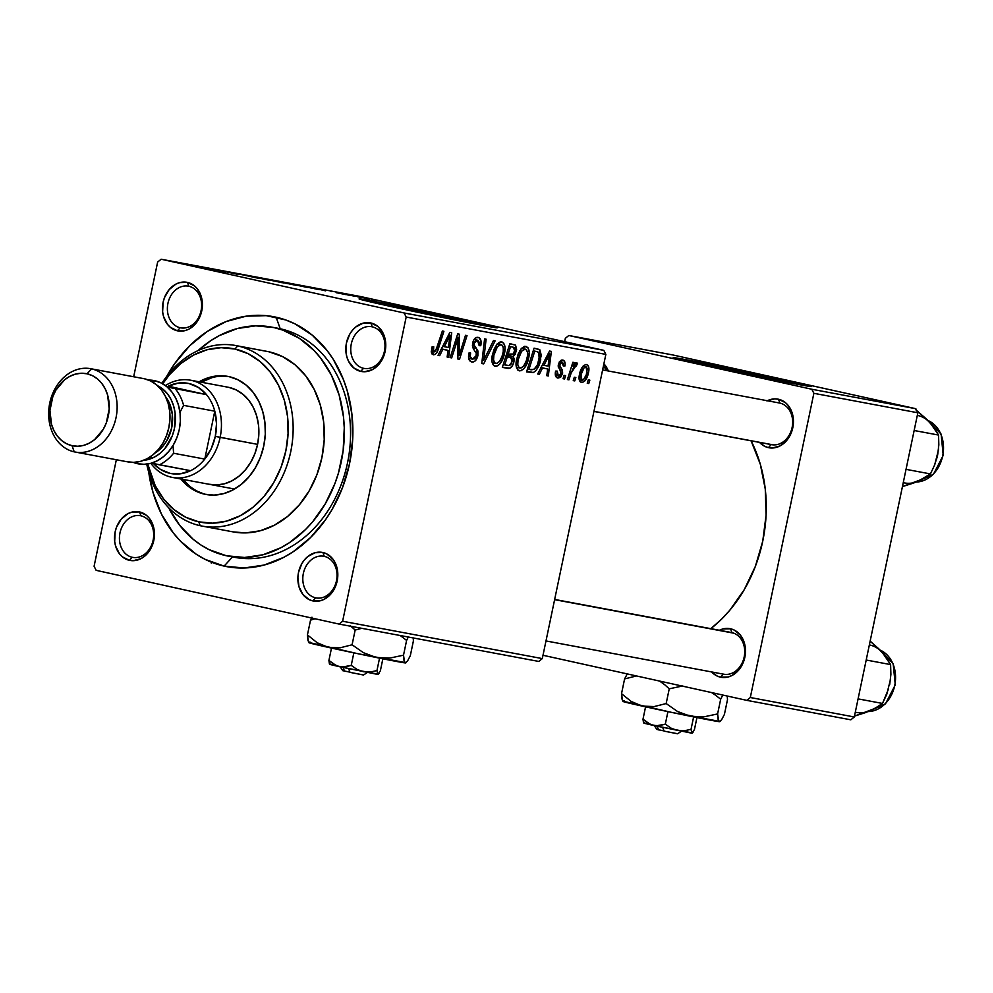<?xml version="1.0" encoding="UTF-8"?>
<svg xmlns="http://www.w3.org/2000/svg" width="993" height="993" viewBox="0 0 993 993"><rect width="100%" height="100%" fill="white"/><g stroke="black" fill="none" stroke-linecap="round" stroke-linejoin="round"><path stroke-width="1.49" d="M706.743 365.647A46.485 0.732 -168.2 0 1 769.401 378.606L777.494 380.431M793.606 383.509L783.626 381.275A70.64 1.105 11.8 0 0 688.844 361.651L783.626 381.275L783.911 379.885L783.626 381.275A70.64 1.105 11.8 0 1 795.492 383.931M700.71 364.319A70.64 1.105 -168.2 0 1 673.167 357.654A70.64 1.105 -168.2 0 1 711.559 364.667A70.64 1.105 -168.2 0 1 783.911 379.885L719.503 366.268L673.279 357.617L700.71 364.319L777.42 380.418L811.343 386.587L783.911 379.885A70.64 1.105 -168.2 0 1 811.455 386.55A70.64 1.105 -168.2 0 1 773.075 379.537A70.64 1.105 -168.2 0 1 700.71 364.319M392.669 306.887A46.485 0.732 -168.2 0 1 455.315 319.845L463.408 321.658A46.485 0.732 -168.2 0 0 455.315 319.845L391.602 306.688M479.52 324.736L469.54 322.502A70.64 1.105 11.8 0 0 374.758 302.89L469.54 322.502L469.826 321.124L469.54 322.502A70.64 1.105 11.8 0 1 481.406 325.17M386.625 305.559A70.64 1.105 -168.2 0 1 359.081 298.893A70.64 1.105 -168.2 0 1 397.473 305.906A70.64 1.105 -168.2 0 1 469.826 321.124L405.417 307.507L359.193 298.856L451.045 319.175L497.27 327.827L469.826 321.124A70.64 1.105 -168.2 0 1 497.369 327.789A70.64 1.105 -168.2 0 1 458.989 320.776A70.64 1.105 -168.2 0 1 386.625 305.559M324.252 556.353A21.188 16.968 -79.4 0 0 303.349 573.42A21.188 16.968 -79.4 0 0 315.588 597.823L312.783 600.902A24.726 19.798 100.6 0 1 298.508 572.427A24.726 19.798 100.6 0 1 322.899 552.505L324.252 556.353A21.188 16.968 100.6 0 1 336.54 580.483A21.188 16.968 100.6 0 1 316.022 597.923A21.188 16.968 100.6 0 1 315.588 597.823A21.188 16.968 100.6 0 1 303.299 573.693A21.188 16.968 100.6 0 1 323.817 556.254A21.188 16.968 100.6 0 1 324.252 556.353L322.899 552.505L315.116 552.704L307.743 556.564L304.578 559.704L301.909 563.49L298.508 572.427L297.888 577.231L298.955 586.59L302.89 594.447L309.108 599.598L312.783 600.902L320.565 600.691L324.376 599.189L331.103 593.702L333.76 589.904L337.173 580.979L337.632 571.385L335.075 562.609L332.779 558.96L326.573 553.796L322.899 552.505A24.726 19.798 100.6 0 1 337.173 580.979A24.726 19.798 100.6 0 1 312.783 600.902L315.588 597.823L316.457 597.997L315.588 597.823A21.188 16.968 -79.4 0 0 336.49 580.756A21.188 16.968 -79.4 0 0 324.252 556.353M140.894 515.789A21.188 16.968 -79.4 0 0 119.992 532.856A21.188 16.968 -79.4 0 0 132.218 557.272L129.425 560.337A24.726 19.798 100.6 0 1 115.151 531.863A24.726 19.798 100.6 0 1 139.529 511.941L140.894 515.789A21.188 16.968 100.6 0 1 153.183 539.919A21.188 16.968 100.6 0 1 132.652 557.358A21.188 16.968 100.6 0 1 132.218 557.272A21.188 16.968 100.6 0 1 119.93 533.129A21.188 16.968 100.6 0 1 140.447 515.702A21.188 16.968 100.6 0 1 140.894 515.789L139.529 511.941L131.746 512.152L127.936 513.642L121.208 519.14L116.504 527.221L115.151 531.863L114.679 541.446L115.598 546.026L119.532 553.883L122.412 556.862L129.425 560.337L133.285 560.71L141.006 558.637L144.568 556.266L150.402 549.352L152.45 545.058L154.424 535.612L153.356 526.253L149.422 518.396L146.542 515.417L139.529 511.941A24.726 19.798 100.6 0 1 153.803 540.415A24.726 19.798 100.6 0 1 129.425 560.337L132.218 557.272L133.099 557.433L132.218 557.272A21.188 16.968 -79.4 0 0 153.121 540.192A21.188 16.968 -79.4 0 0 140.894 515.789M188.844 286.257A21.188 16.968 -79.4 0 0 167.941 303.337A21.188 16.968 -79.4 0 0 180.167 327.74L177.375 330.806A24.726 19.798 100.6 0 1 163.1 302.331A24.726 19.798 100.6 0 1 187.478 282.409L188.844 286.257A21.188 16.968 100.6 0 1 201.132 310.387A21.188 16.968 100.6 0 1 180.614 327.827A21.188 16.968 100.6 0 1 180.167 327.74A21.188 16.968 100.6 0 1 167.879 303.61A21.188 16.968 100.6 0 1 188.409 286.17A21.188 16.968 100.6 0 1 188.844 286.257L187.478 282.409L179.696 282.62L175.885 284.11L169.158 289.608L164.453 297.689L163.1 302.331L162.629 311.914L163.547 316.494L167.482 324.351L170.362 327.33L177.375 330.806L185.157 330.607L188.968 329.105L195.695 323.606L200.4 315.526L202.373 306.08L202.224 301.301L201.306 296.721L197.371 288.864L194.491 285.885L187.478 282.409A24.726 19.798 100.6 0 1 201.753 310.883A24.726 19.798 100.6 0 1 177.375 330.806L180.167 327.74L181.049 327.901L180.167 327.74A21.188 16.968 -79.4 0 0 201.07 310.66A21.188 16.968 -79.4 0 0 188.844 286.257M372.201 326.821A21.188 16.968 -79.4 0 0 351.299 343.888A21.188 16.968 -79.4 0 0 363.537 368.304L360.732 371.37A24.726 19.798 100.6 0 1 346.458 342.895A24.726 19.798 100.6 0 1 370.848 322.973L372.201 326.821A21.188 16.968 100.6 0 1 384.49 350.951A21.188 16.968 100.6 0 1 363.972 368.391A21.188 16.968 100.6 0 1 363.537 368.304A21.188 16.968 100.6 0 1 351.249 344.161A21.188 16.968 100.6 0 1 371.767 326.734A21.188 16.968 100.6 0 1 372.201 326.821L370.848 322.973L363.066 323.184L355.693 327.032L352.527 330.173L349.859 333.958L346.458 342.895L345.998 352.478L346.905 357.058L348.543 361.253L353.719 367.894L360.732 371.37L364.605 371.742L372.325 369.669L379.053 364.17L381.709 360.385L385.123 351.448L385.582 341.865L384.676 337.285L383.037 333.089L377.861 326.449L370.848 322.973A24.726 19.798 100.6 0 1 385.123 351.448A24.726 19.798 100.6 0 1 360.732 371.37L363.537 368.304L364.406 368.465L363.537 368.304A21.188 16.968 -79.4 0 0 384.44 351.224A21.188 16.968 -79.4 0 0 372.201 326.821M767.353 400.738A24.726 19.798 100.6 0 1 778.524 399.248L779.89 403.096A21.188 16.968 100.6 0 1 792.178 427.226A21.188 16.968 100.6 0 1 771.66 444.665A21.188 16.968 100.6 0 1 771.213 444.579L768.421 447.644A24.726 19.798 100.6 0 1 759.558 442.394L764.747 446.341L768.421 447.644L772.281 448.017L780.014 445.944L786.741 440.445L789.398 436.659L792.799 427.722L793.27 418.14L792.352 413.56L788.417 405.703L785.537 402.724L778.524 399.248L774.664 398.876L766.931 400.949M719.391 630.27A24.726 19.798 100.6 0 1 730.575 628.78L731.94 632.628A21.188 16.968 100.6 0 1 744.229 656.758A21.188 16.968 100.6 0 1 723.698 674.197A21.188 16.968 100.6 0 1 723.264 674.098L720.471 677.176A24.726 19.798 100.6 0 1 711.609 671.926L716.797 675.873L720.471 677.176L728.254 676.965L732.052 675.463L738.78 669.977L741.448 666.179L744.849 657.254L745.47 652.451L744.402 643.092L740.468 635.235L734.249 630.071L730.575 628.78L722.792 628.979L718.982 630.481M271.648 327.107L277.804 328.261A116.553 93.317 100.6 0 1 280.2 328.745L276.128 317.214A127.141 101.795 100.6 0 1 349.548 463.644A127.141 101.795 100.6 0 1 224.133 566.097A127.141 101.795 100.6 0 1 148.776 472.457L153.034 492.503L161.449 514.101L173.291 532.906L180.341 541.036L196.391 554.355L205.241 559.419L224.133 566.097L232.511 556.924L224.133 566.097L244.03 567.996L264.163 565.042L283.75 557.346L293.109 551.798L310.486 537.598L325.555 519.711L332.034 509.595L342.56 487.501L349.548 463.644L352.701 438.943L351.932 414.354L347.24 390.808L343.466 379.711L333.3 359.404L326.982 350.405L312.199 335.1L295.02 323.892L285.748 319.969L266.261 315.65L246.152 316.184L226.193 321.533L207.165 331.513L189.775 345.713L174.718 363.599L166.774 376.285A127.141 101.795 100.6 0 1 276.128 317.214L280.2 328.745A116.553 93.317 -79.4 0 0 275.396 327.851M710.814 628.668A134.204 107.455 -79.4 0 0 751.093 440.818L760.315 464.252L765.268 489.102L766.087 515.069L762.748 541.148L755.388 566.32L744.266 589.643L729.818 610.211L721.526 619.21L710.814 628.668M554.665 599.449L731.493 632.529A21.188 16.968 100.6 0 1 731.94 632.628L730.575 628.78A24.726 19.798 100.6 0 1 744.849 657.254A24.726 19.798 100.6 0 1 720.471 677.176L723.264 674.11A21.188 16.968 -79.4 0 0 744.167 657.031A21.188 16.968 -79.4 0 0 731.94 632.628M602.614 369.917L779.455 403.009A21.188 16.968 100.6 0 1 779.89 403.096L778.524 399.248A24.726 19.798 100.6 0 1 792.799 427.722A24.726 19.798 100.6 0 1 768.421 447.644L771.213 444.579A21.188 16.968 -79.4 0 0 792.116 427.499A21.188 16.968 -79.4 0 0 779.89 403.096M157.639 262.065L133.683 376.744L157.639 262.065L161.127 259.223L360.807 296.584L603.818 350.343L404.139 312.981L161.127 259.223L404.139 312.981L406.174 317.04L342.622 621.246L542.302 658.595L605.854 354.402L406.174 317.04L342.622 621.246L339.134 624.088L96.135 570.33L94.087 566.258L116.342 459.747L94.087 566.258L96.135 570.33L339.134 624.088L342.622 621.246L542.302 658.595L538.827 661.45L339.134 624.088L538.827 661.45L542.302 658.595L605.854 354.402L603.818 350.343L605.854 354.402L406.174 317.04L404.139 312.981L603.818 350.343L360.807 296.584L161.127 259.223L157.639 262.065M528.673 358.014L526.836 363.872L523.894 368.701L520.903 370.786L517.837 370.079L516.236 366.355L516.397 360.422L518.197 353.918L521.387 348.444L524.589 346.309L527.904 347.637L529.244 352.292L528.673 358.014C530.051 351.907 529.12 347.997 525.893 346.296L520.804 349.151L516.571 359.478C515.305 365.436 516.248 369.235 519.389 370.885C523.994 369.992 527.097 365.709 528.673 358.014L527.159 357.679L528.673 358.014M542.513 368.018L539.348 374.287L537.697 373.976L549.526 351.05L551.376 351.398L548.31 375.962L546.783 375.677L547.677 368.986L542.513 368.018L547.677 368.986L546.783 375.677L548.31 375.962L551.376 351.398L549.526 351.05L537.697 373.976L539.348 374.287L537.734 373.927L539.348 374.287L542.513 368.018L540.949 367.683L542.513 368.018M433.407 354.799L432.005 353.98L431.285 351.994L432.141 346.718L433.718 346.694L433.494 351.659L435.542 351.311L442.357 331.004L443.896 331.29L437.28 351.596L435.43 354.228L433.407 354.799C435.728 354.625 437.392 352.589 438.385 348.68L443.896 331.29L442.357 331.004L437.032 347.798L434.102 351.981L433.147 348.766L433.718 346.694L432.141 346.718L431.545 348.903L433.407 354.799M477.869 355.73L475.436 360.67L473.636 361.874L471.34 361.862L468.795 359.143L469.019 352.949L470.583 352.937L470.272 356.872L471.749 358.92L474.182 358.945L475.709 357.356L476.355 353.483L473.264 348.63L472.42 345.365L473.462 340.487L475.597 337.819L478.899 337.608L481.022 341.058L480.749 345.688L479.185 345.663L479.383 342.473L477.707 340.239L475.523 340.649L474.207 343.144L474.319 345.415L477.894 350.914L477.869 355.73L476.404 348.419L474.319 345.415L474.207 343.144L477.434 340.177L479.185 345.663L480.873 345.167C481.58 340.723 480.662 338.116 478.08 337.359C475.523 337.024 473.723 338.911 472.656 343.019L473.264 348.63L476.355 353.483L476.305 355.668L472.507 359.168L470.235 356.574L470.583 352.937L469.019 352.949C467.889 358.125 468.82 361.142 471.812 361.973L471.812 361.973C474.629 362.296 476.64 360.211 477.869 355.73L476.355 355.395L477.869 355.73M495.11 340.872L483.69 363.872L481.766 363.512L484.584 338.898L486.111 339.184L483.69 360.285L493.484 340.562L495.11 340.872L493.484 340.562L483.69 360.285L486.111 339.184L484.584 338.898L481.766 363.512L483.69 363.872L481.766 363.45L483.69 363.872L495.11 340.872M504.469 353.483L502.632 359.342L499.69 364.17L496.699 366.256L493.633 365.548L492.031 361.824L492.193 355.891L493.993 349.387L497.183 343.913L500.398 341.778L503.699 343.106L505.04 347.761L504.469 353.483C505.847 347.376 504.916 343.466 501.688 341.778L496.599 344.621L492.367 354.948C491.101 360.906 492.044 364.704 495.184 366.355C499.789 365.461 502.892 361.179 504.469 353.483L502.967 353.148L504.469 353.483M589.842 380.145L588.762 383.534L587.248 383.248L588.29 379.847L589.842 380.145L588.29 379.847L587.248 383.248L588.762 383.534L587.273 383.199L588.762 383.534L589.842 380.145M513.94 361.713L512.413 365.66L509.968 368.18L502.346 367.36L509.868 343.628L515.528 345.105L516.645 349.238L515.193 354.34L513.145 356.487L514.126 358.696L513.94 361.713L513.145 356.487L516.385 350.963L515.528 345.105L509.868 343.628L502.346 367.36L508.18 368.453C510.911 368.391 512.835 366.144 513.94 361.713L512.438 361.378L513.94 361.713M442.853 349.375L439.688 355.643L438.05 355.333L449.866 332.407L451.716 332.754L448.662 357.319L447.135 357.033L448.029 350.343L442.853 349.375L448.029 350.343L447.135 357.033L448.662 357.319L451.716 332.754L449.866 332.407L438.05 355.333L439.688 355.643L438.074 355.283L439.688 355.643L442.853 349.375L441.302 349.039L442.853 349.375M456.333 343.417L451.691 357.89L450.164 357.604L457.699 333.871L459.3 334.169L459.176 355.482L465.494 335.324L467.033 335.609L459.511 359.354L457.91 359.056L457.996 337.769L456.333 343.417L457.996 337.769L457.91 359.056L459.511 359.354L467.033 335.609L465.494 335.324L459.176 355.482L459.3 334.169L457.699 333.871L450.164 357.604L451.691 357.89L450.177 357.554L451.691 357.89L456.333 343.417L454.782 343.069L456.333 343.417M558.426 375.9L557.172 371.097L555.534 371.444C554.839 375.292 555.621 377.501 557.905 378.085L555.757 376.471L555.323 372.66L555.596 371.121L557.172 371.097L556.999 374.274L558.14 375.826L559.928 375.515L560.822 374.162L560.896 371.68L558.227 366.727L559.27 361.986L561.318 360.099L563.242 360.211L564.769 361.849L565.091 364.903L564.918 366.007L563.341 366.045L563.329 363.45L562.261 362.259L560.3 363.388L559.866 366.082L562.448 370.315L562.621 373.219L560.635 377.278L557.905 378.085L562.534 373.653L562.448 370.315L559.816 365.784L559.965 364.332L562.063 362.209L563.341 366.045L564.918 366.007C565.464 362.507 564.694 360.509 562.597 360.025L558.376 364.443L560.983 373.567L558.426 375.9L555.36 375.217L558.302 375.875M533.328 372.561L526.551 371.891L534.073 348.158L539.857 349.821L541.272 355.246L538.827 365.685L535.86 370.687L533.328 372.561C537.039 370.166 539.497 365.883 540.701 359.689L539.497 349.499L534.073 348.158L526.551 371.891L533.328 372.561L526.799 371.121L533.328 372.561M588.514 372.512L584.803 380.952L582.394 382.504L580.123 381.684L579.068 378.681L579.391 374.82L581.141 369.297L583.425 365.734L585.932 364.456L587.93 365.374L588.911 368.552L588.514 372.512C589.47 368.266 588.812 365.598 586.515 364.505C582.903 365.213 580.533 368.651 579.391 374.82C578.522 378.966 579.242 381.523 581.526 382.504C585.038 381.759 587.372 378.432 588.514 372.512L587.012 372.189L588.514 372.512M575.853 377.526L574.773 380.915L573.259 380.629L574.302 377.241L575.853 377.526L574.302 377.241L573.259 380.629L574.773 380.915L573.271 380.58L574.773 380.915L575.853 377.526M571.174 372.934L568.939 379.822L567.413 379.537L572.874 362.271L574.401 362.557L573.259 366.132L575.605 362.941L576.809 362.743L577.442 363.463L576.263 366.107L575.419 365.399L574.115 366.355L571.174 372.934L577.442 363.463L576.548 362.631L573.259 366.132L574.401 362.557L572.874 362.271L567.413 379.537L568.939 379.822L567.425 379.487L568.939 379.822L571.174 372.934L569.61 372.586L571.174 372.934M565.638 375.615L564.558 379.003L563.056 378.718L564.086 375.329L565.638 375.615L564.086 375.329L563.056 378.718L564.558 379.003L563.068 378.681L564.558 379.003L565.638 375.615M350.864 295.566L346.905 294.735L350.864 295.566M361.08 297.478L357.12 296.646L361.08 297.478M306.005 287.188L286.431 282.856L307.706 287.449M325.642 290.85L311.442 287.536L325.642 290.85M294.487 285.016L271.784 280.113L295.827 285.239M269.997 280.436L246.5 275.384L269.997 280.436M220.024 271.101L204.285 267.489L221.141 271.275M237.997 274.453L219.627 270.357L237.997 274.453M225.994 272.206L211.782 268.892L225.994 272.206M258.428 278.288L238.084 273.845L257.324 277.879M281.801 282.657L262.239 278.325L283.502 282.931M336.143 292.662L345.974 294.623L336.143 292.662M319.038 289.596L295.988 284.643L319.436 289.646M368.142 298.806L353.831 295.641L369.408 299.005M355.246 296.386L341.443 293.332L355.246 296.386M375.069 300.097L371.109 299.265L375.069 300.097M280.2 328.745A116.553 93.317 100.6 0 1 347.811 461.484A116.553 93.317 100.6 0 1 234.944 557.383A116.553 93.317 100.6 0 1 232.536 556.899A116.553 93.317 -79.4 0 0 347.5 462.974A116.553 93.317 -79.4 0 0 280.2 328.745L273.969 327.578A116.553 93.317 100.6 0 1 341.567 460.318A116.553 93.317 100.6 0 1 228.7 556.217A116.553 93.317 100.6 0 1 226.305 555.732A116.553 93.317 100.6 0 1 168.698 507.771L179.683 525.309L193.238 539.336L200.871 544.958L208.977 549.601L226.305 555.732L244.539 557.47L262.984 554.764L280.945 547.702L289.522 542.625L305.459 529.604L312.658 521.797L325.207 503.935L334.864 483.678L338.489 472.891L343.156 450.537L344.261 427.834L343.441 416.626L339.147 395.04L331.426 375.242L320.578 358.001L314.111 350.554L299.389 338.34L282.782 330.11L273.969 327.578L280.2 328.745M565.327 338.34L564.632 341.666L565.327 338.34L568.803 335.497L672.807 354.96L915.819 408.706L811.815 389.256L568.803 335.497L811.815 389.256L813.863 393.315L750.311 697.52L854.303 716.971L917.855 412.778L813.863 393.315L750.311 697.52L746.823 700.363L542.997 655.268L746.823 700.363L750.311 697.52L854.303 716.971L850.827 719.813L746.823 700.363L850.827 719.813L854.303 716.971L917.855 412.778L915.819 408.706L917.855 412.778L813.863 393.315L811.815 389.256L915.819 408.706L672.807 354.96L568.803 335.497L565.327 338.34M608.312 370.985L603.893 363.786A24.726 19.798 100.6 0 1 608.312 370.985M603.372 366.268A21.188 16.968 100.6 0 1 606.698 370.687A21.188 16.968 -79.4 0 0 603.372 366.268M705.688 365.449L769.401 378.606A46.485 0.732 -168.2 0 1 777.482 380.431M221.079 271.027L214.612 269.488L221.079 271.027M239.673 274.105L240.74 274.478M270.046 280.175L280.783 282.36L270.046 280.175M280.547 282.037L275.284 280.845L280.547 282.037M288.218 283.775L282.521 282.484L288.218 283.775M330.843 291.334L331.674 291.632M320.727 289.671L314.247 288.206L320.727 289.671M312.423 288.305L299.489 285.376L312.423 288.305M294.251 284.706L304.988 286.89L294.251 284.706M304.975 286.989L303.858 286.704M354.774 295.815L353.396 295.591M360.236 297.13L367.05 298.521L360.236 297.13M344.794 293.94L345.502 294.189M264.56 278.909L265.491 279.008M280.771 282.459L279.654 282.173M316.655 289.174L314.359 288.665M288.764 283.439L289.695 283.539M367.05 298.595L366.405 298.421M355.705 296.175L356.462 296.187M509.806 343.839L515.528 345.105L509.806 343.839M514.883 350.628L516.385 350.963L514.883 350.628M506.281 354.973L513.145 356.487L506.281 354.973M513.12 347.178L510.526 346.694L508.18 354.091L513.307 354.004L515.007 349.3L514.573 347.811L513.12 347.178L514.858 350.777L513.307 354.004L510.638 354.551L506.666 353.756L508.18 354.091L510.526 346.694L508.999 346.358L513.12 347.178L509.037 346.272L513.331 347.227L509.037 346.272M510.514 357.468L507.299 356.859L504.767 364.878L508.95 365.573L510.899 364.642L512.624 359.751L512.09 358.2L510.514 357.468L512.45 361.365L509.111 365.561L503.24 364.543L504.767 364.878L507.299 356.859L505.785 356.524L510.514 357.468L505.822 356.425L510.601 357.48L505.822 356.425M493.856 355.357L497.406 346.706L495.495 346.272L497.406 346.706L501.043 344.596L497.307 343.764L501.043 344.596C503.314 345.837 503.972 348.617 503.004 352.937C501.837 358.994 499.467 362.519 495.879 363.55L492.205 362.73L495.879 363.55C493.633 362.333 492.95 359.603 493.856 355.357L492.354 355.022L493.856 355.357L493.571 359.975L494.725 362.879L496.773 363.512L499.392 361.539L501.949 356.686L503.252 351.572L503.265 347.624L501.813 344.906L499.169 345.03L497.083 347.128L493.856 355.357M482.908 353.508L484.51 353.856L482.908 353.508M482.176 359.95L483.69 360.285L482.176 359.95M468.932 353.384L470.409 353.707L468.932 353.384M468.559 356.202L470.235 356.574L468.559 356.202M468.634 358.312L472.507 359.168L468.634 358.312M479.358 344.832L480.873 345.167L479.358 344.832M479.247 345.365L480.749 345.688L479.247 345.365M474.046 339.42L477.434 340.177L474.046 339.42M472.705 342.808L474.207 343.144L472.705 342.808M472.42 344.993L474.319 345.415L472.42 344.993M472.829 347.624L476.404 348.419L472.829 347.624M431.645 348.444L433.147 348.766L431.645 348.444M431.26 351.361L434.102 351.981L431.26 351.361M436.858 348.344L438.385 348.68L436.858 348.344M447.148 356.983L448.662 357.319L447.148 356.983M441.376 348.878L448.029 350.343L441.376 348.878M444.281 346.706L447.793 339.904L446.192 339.544L447.793 339.904L450.028 335.187L448.6 334.864L450.028 335.187L448.402 347.476L442.679 346.346L448.402 347.476L450.028 335.187L444.281 346.706M457.81 343.317L459.374 343.652L457.81 343.317M457.835 350.256L459.387 350.603L457.835 350.256M457.885 355.196L459.176 355.482L457.885 355.196M457.91 358.994L459.511 359.354L457.91 358.994M456.569 337.446L457.996 337.769L456.569 337.446M563.403 365.672L564.918 366.007L563.403 365.672M559.481 361.638L562.063 362.209L559.481 361.638M558.476 364.009L559.965 364.332L558.476 364.009M558.215 365.436L559.816 365.784L558.215 365.436M558.265 367.038L560.735 367.584L558.265 367.038M559.618 369.694L562.448 370.315L559.618 369.694M561.02 373.318L562.534 373.653L561.02 373.318M546.795 375.627L548.31 375.962L546.795 375.627M541.036 367.522L547.677 368.986L541.036 367.522M543.928 365.35L547.441 358.547L545.84 358.188L547.441 358.547L549.688 353.831L548.248 353.508L549.688 353.831L548.062 366.119L542.327 365.002L548.062 366.119L549.688 353.831L543.928 365.35M534.035 348.295L539.497 349.499L534.035 348.295M539.199 359.354L540.701 359.689L539.199 359.354M536.928 351.634L534.731 351.224L528.971 369.408L533.998 369.458L537.536 364.63L539.671 355.432L538.963 352.652L536.928 351.634L538.752 352.391L539.211 359.255C537.821 366.392 535.053 369.905 530.907 369.768L527.444 369.073L528.971 369.408L534.731 351.224L533.204 350.889L536.928 351.634L533.229 350.814L537.213 351.683L533.229 350.802M518.061 359.888L521.61 351.224L519.687 350.802L521.61 351.224L525.247 349.114L521.511 348.295L525.247 349.114C527.519 350.368 528.177 353.148 527.209 357.468C526.042 363.512 523.671 367.05 520.084 368.068L516.41 367.261L520.084 368.068C517.837 366.864 517.154 364.133 518.061 359.888L516.559 359.553L518.061 359.888L517.775 364.505L518.917 367.41L520.977 368.043L523.596 366.069L526.153 361.204L527.457 356.102L527.469 352.155L526.017 349.437L524.316 349.139L521.61 351.224L518.061 359.888M580.955 374.833C581.737 370.364 583.412 367.658 585.994 366.69L583.139 366.057L585.994 366.69L587 372.226C586.193 376.57 584.517 379.264 581.997 380.307L579.217 379.698L581.997 380.307L580.955 374.833L579.453 374.498L580.955 374.833L581.116 379.649L583.301 379.885L586.242 374.932L587.297 368.788L586.255 366.765L584.244 367.41L580.955 374.833M571.757 365.796L573.259 366.132L571.757 365.796M575.481 363.028L577.442 363.463L575.481 363.028M573.904 365.027L575.617 365.399L573.904 365.027M211.211 562.001L211.31 563.143M228.936 376.62A60.039 48.074 -79.4 0 0 201.219 382.206L212.303 377.551M183.035 479.408A60.039 48.074 -79.4 0 0 206.656 494.576L204.57 494.191A60.039 48.074 100.6 0 1 180.949 479.011M197.731 491.423L204.57 494.191A60.039 48.074 100.6 0 0 205.812 494.44A60.039 48.074 100.6 0 0 263.952 445.038A60.039 48.074 100.6 0 0 229.122 376.657L219.738 375.764L210.231 377.166L199.146 381.809A60.039 48.074 100.6 0 1 227.893 376.409A60.039 48.074 100.6 0 1 229.122 376.657L238.047 379.822L246.165 385.11L253.141 392.334L258.726 401.222L262.711 411.412L264.92 422.534L265.292 434.152L263.803 445.807L260.501 457.078L255.524 467.504L249.069 476.714L241.361 484.323L232.722 490.058L223.475 493.695L213.967 495.085L204.57 494.191L195.658 491.038L187.54 485.751L180.565 478.514M237.712 345.936L234.907 349.015A88.29 70.689 100.6 0 1 285.885 450.698A88.29 70.689 100.6 0 1 198.799 521.846L200.152 525.694A91.828 73.519 -79.4 0 0 290.726 451.703A91.828 73.519 -79.4 0 0 237.712 345.936A91.828 73.519 100.6 0 1 290.974 450.524A91.828 73.519 100.6 0 1 202.038 526.079A91.828 73.519 100.6 0 1 200.152 525.694A91.828 73.519 100.6 0 1 146.753 464.116A91.828 73.519 -79.4 0 0 200.152 525.694L198.799 521.846L212.614 523.162L226.59 521.114L240.194 515.764L252.905 507.336L264.225 496.14L273.72 482.61L281.044 467.269L285.885 450.698L288.082 433.544L287.548 416.464L284.283 400.117L278.437 385.123L270.22 372.052L259.955 361.427L248.027 353.645L234.907 349.015L221.091 347.687L207.115 349.747L193.511 355.084L180.8 363.525L169.48 374.721L162.715 383.819A88.29 70.689 100.6 0 1 234.907 349.015L237.712 345.936L268.904 351.783L237.712 345.936A91.828 73.519 -79.4 0 0 161.859 383.335A91.828 73.519 100.6 0 1 235.825 345.552A91.828 73.519 100.6 0 1 237.712 345.936M202.038 526.079L233.243 531.913A91.828 73.519 -79.4 0 0 322.166 456.358A91.828 73.519 -79.4 0 0 268.904 351.783L282.558 356.599L294.958 364.692L305.633 375.751L314.173 389.33L320.267 404.933L323.656 421.938L324.214 439.7L321.931 457.537L316.891 474.766L309.282 490.716L299.402 504.792L287.622 516.434L274.416 525.21L260.265 530.771L245.718 532.906L233.094 531.888M190.582 380.207A49.451 39.583 100.6 0 1 220.148 437.367A49.451 39.583 -79.4 0 0 207.425 388.971A49.451 39.583 -79.4 0 0 165.409 385.569A49.451 39.583 100.6 0 1 190.582 380.207L228.03 387.22A49.451 39.583 100.6 0 1 229.048 387.419A49.451 39.583 100.6 0 1 257.721 443.734A49.451 39.583 100.6 0 1 209.833 484.423A49.451 39.583 100.6 0 1 208.815 484.212L216.561 484.944L224.381 483.802L232.002 480.811L239.114 476.081L245.457 469.813L250.782 462.241L254.878 453.64L257.597 444.368L215.307 436.361A45.914 36.766 100.6 0 1 204.781 459.089A45.914 36.766 100.6 0 1 190.594 470.682A45.914 36.766 100.6 0 1 153.543 463.594L160.432 469.391L170.026 473.363L180.354 473.798L190.594 470.682A45.914 36.766 -79.4 0 0 204.781 459.089L211.298 448.513L215.307 436.361L216.511 423.589L214.786 411.189L204.781 459.089L173.589 453.255L173.043 445.497A42.376 33.936 100.6 0 1 151.433 463.148L190.594 470.682L159.401 464.836A45.914 36.766 -79.4 0 0 173.589 453.255A45.914 36.766 100.6 0 1 159.401 464.836L151.433 463.148L157.639 460.603L163.435 456.706L168.636 451.616L173.043 445.497L173.589 453.255L204.781 459.089L214.786 411.189A45.914 36.766 100.6 0 1 215.307 436.361L220.148 437.367A49.451 39.583 100.6 0 1 172.397 477.41A49.451 39.583 100.6 0 1 150.862 463.309A49.451 39.583 -79.4 0 0 190.246 475.734A49.451 39.583 -79.4 0 0 220.148 437.367L257.597 444.368L258.825 434.76L258.515 425.203L256.69 416.042L253.414 407.639L248.821 400.328L243.062 394.382L236.396 390.026L229.048 387.419M198.103 350.566A116.553 93.317 100.6 0 1 271.561 327.094A116.553 93.317 100.6 0 1 273.969 327.578L255.722 325.841L237.277 328.546L219.316 335.609L210.739 340.686L198.103 350.566M268.904 351.783A91.828 73.519 -79.4 0 0 267.018 351.398L235.825 345.552M147.721 463.979L155.268 485.738L163.485 498.796L173.75 509.421L185.679 517.204L198.799 521.846A88.29 70.689 100.6 0 1 147.721 463.979M182.638 478.911L189.626 486.136M932.7 426.059L927.052 419.58L915.732 409.687L930.28 422.968A34.383 27.531 -79.4 0 0 917.78 415.484M916.204 482.039A31.788 25.446 -79.4 0 0 942.804 455.291A31.788 25.446 -79.4 0 0 927.983 420.523A31.788 25.446 100.6 0 1 943.35 451.48A31.788 25.446 100.6 0 1 922.423 480.972M927.536 420.312L933.01 426.208L938.559 435.058L914.156 430.503L938.559 435.058L938.459 449.978L934.674 464.91L930.441 473.922L925.215 477.596L913.883 482.946L902.438 486.595L921.541 479.445M906.038 469.354L930.441 473.922L906.038 469.354M936.486 459.411L937.64 455.067M914.541 482.486L918.103 481.245A34.383 27.531 -79.4 0 1 903.258 482.672M930.28 422.968L938.559 435.058L938.844 444.926L937.64 455.079L934.674 464.91L930.441 473.922L918.103 481.245M593.963 411.325L773.199 444.864L593.963 411.325M733.852 633.199L554.615 599.66L733.852 633.199M884.738 655.579L879.103 649.112L870.153 641.13L882.33 652.488A34.383 27.531 -79.4 0 0 869.831 645.016M868.254 711.571A31.788 25.446 -79.4 0 0 894.854 684.822A31.788 25.446 -79.4 0 0 880.034 650.055A31.788 25.446 100.6 0 1 895.401 681.012A31.788 25.446 100.6 0 1 874.473 710.504M879.587 649.844L885.061 655.728L890.609 664.59L866.206 660.022L890.609 664.59L890.51 679.497L886.712 694.442L882.492 703.441L877.266 707.128L865.933 712.477L854.489 716.127L873.592 708.977M858.089 698.886L882.492 703.441L858.089 698.886M888.536 688.943L882.492 703.441L873.989 708.952L866.591 712.018M855.308 712.204A34.383 27.531 -79.4 0 0 870.153 710.777M882.33 652.488L890.609 664.59L890.895 674.458L889.678 684.599M168.227 386.165L206.482 394.631L198.389 387.456L188.794 383.484L178.479 383.05L168.227 386.165A45.914 36.766 100.6 0 1 206.482 394.631A45.914 36.766 100.6 0 1 214.786 411.189A45.914 36.766 -79.4 0 0 206.482 394.631L167.321 387.096A42.376 33.936 100.6 0 1 179.969 412.343L183.593 405.355L214.786 411.189L183.593 405.355A45.914 36.766 -79.4 0 0 175.289 388.797A45.914 36.766 100.6 0 1 183.593 405.355L179.969 412.343L178.392 404.896L175.687 398.044L171.95 392.049L167.321 387.096L206.482 394.631L168.227 386.165M91.567 368.887L87.086 373.79A36.729 29.405 100.6 0 1 108.287 416.092A36.729 29.405 100.6 0 1 72.055 445.696L74.227 451.852A42.376 33.936 -79.4 0 0 116.032 417.693A42.376 33.936 -79.4 0 0 91.567 368.887A42.376 33.936 100.6 0 1 116.144 417.147A42.376 33.936 100.6 0 1 75.108 452.026A42.376 33.936 100.6 0 1 74.227 451.852A42.376 33.936 100.6 0 1 49.65 403.58A42.376 33.936 100.6 0 1 90.698 368.701A42.376 33.936 100.6 0 1 91.567 368.887L144.395 378.767L91.567 368.887A42.376 33.936 -79.4 0 0 49.762 403.034A42.376 33.936 -79.4 0 0 74.227 451.852L72.055 445.696L66.605 443.759L61.64 440.532L57.371 436.101L53.957 430.677L51.524 424.433L49.935 410.531L52.865 396.505L55.906 390.112L64.57 379.835L69.858 376.322L75.518 374.1L81.339 373.244L87.086 373.79L92.535 375.726L97.5 378.966L101.77 383.385L105.184 388.809L107.616 395.053L109.205 408.955L106.276 422.993L103.235 429.373L94.571 439.651L89.283 443.163L83.623 445.385L77.802 446.242L72.055 445.696A36.729 29.405 100.6 0 1 50.854 403.394A36.729 29.405 100.6 0 1 87.086 373.79L91.567 368.887M148.168 380.083L154.796 380.716L153.232 382.417L154.796 380.716L161.089 382.938L166.824 386.674L171.752 391.776L175.687 398.044L178.504 405.243L180.068 413.1L180.329 421.293L179.274 429.522L176.94 437.479L173.427 444.839L168.872 451.331L163.435 456.706L157.341 460.764L150.812 463.321L144.097 464.314L137.468 463.681A42.376 33.936 -79.4 0 0 179.274 429.522A42.376 33.936 -79.4 0 0 154.796 380.716A42.376 33.936 -79.4 0 0 148.627 380.071M136.91 462.093L137.468 463.681L133.236 462.378A42.376 33.936 -79.4 0 0 137.468 463.681L136.91 462.093M157.552 385.718A38.851 31.106 100.6 0 1 174.619 427.524A38.851 31.106 100.6 0 1 143.588 460.33L154.325 457.152L159.91 453.441L164.9 448.513L172.298 435.815L174.433 428.529L175.153 413.46L173.725 406.274L171.144 399.67L167.532 393.923L163.013 389.244L157.552 385.718M165.397 396.455L168.686 401.681L172.323 414.218L171.665 427.921L166.799 440.681L163.001 446.093L155.057 452.994A35.314 28.276 -79.4 0 0 165.583 396.704M75.108 452.026L127.936 461.906A42.376 33.936 -79.4 0 0 168.984 427.04A42.376 33.936 -79.4 0 0 144.395 378.767A42.376 33.936 -79.4 0 0 143.526 378.594L90.698 368.701M144.395 378.767L150.7 381.002L156.422 384.738L161.35 389.827L165.285 396.108L168.102 403.295L169.666 411.152L169.927 419.344L168.872 427.586L166.539 435.53L163.026 442.903L158.47 449.395L153.034 454.769L146.939 458.816L140.41 461.385L133.695 462.366L127.067 461.733M363.103 674.88L350.008 672.36L363.5 675.017L367.671 672.273M348.555 668.488L350.008 672.36L348.555 668.488M380.356 670.834L382.864 658.806L380.356 670.834L377.874 674.458L376.955 670.585L370.178 672.013L363.314 671.727L356.921 669.356L351.237 665.384L342.262 667.035L336.453 665.757L328.906 660.457L331.501 648.069L328.906 660.457L329.44 664.007L330.321 664.081M376.955 670.585L379.549 658.148L376.955 670.585L370.178 672.013L363.314 671.727L356.921 669.356L351.237 665.384L353.843 652.86L351.237 665.384L345.254 666.886L339.283 666.663L377.874 674.458L376.955 670.585M403.952 662.319L357.753 653.679L310.449 642.806M406.36 662.443L404.585 662.319L403.518 655.181L406.609 640.423L403.518 655.181L389.964 658.049L376.235 657.478L363.463 652.724L352.081 644.792L355.159 630.046L352.081 644.792L340.14 647.796L328.199 647.349A49.451 0.782 11.8 0 0 376.235 657.478A49.451 0.782 11.8 0 0 405.355 662.927L407.552 660.953L410.32 655.69L413.398 640.944L410.32 655.69L407.552 660.953L405.355 662.927L404.039 660.717L403.518 655.181L389.964 658.049L376.235 657.478L363.463 652.724L352.081 644.792L340.14 647.796L328.199 647.349L317.152 642.719L307.433 634.924L310.524 620.166L311.963 617.212L310.524 620.166L307.433 634.924L308.5 642.049L310.263 642.198M413.225 637.854L413.398 640.944L413.225 637.854M406.609 640.423L408.284 637.022L406.609 640.423L401.098 636.165L406.609 640.423M400.117 635.495L401.098 636.165L400.117 635.495M355.159 630.046L361.911 628.271L355.159 630.046L350.492 625.863L355.159 630.046M310.524 620.166L314.967 618.738L310.524 620.166M405.355 662.927A49.451 0.782 11.8 0 0 405.703 662.914L406.013 662.716M308.575 642.161L308.922 642.694A49.451 0.782 11.8 0 0 328.199 647.349L317.152 642.719L307.433 634.924L307.954 640.423L309.27 642.67M379.041 673.353L378.196 674.346M378.37 674.21L339.283 666.663L333.76 664.342L328.906 660.457L329.887 664.441L339.283 666.663L329.477 664.069M359.627 670.796L361.613 671.194M340.016 666.502L342.759 670.685L349.921 672.149L343.342 670.747M344.484 671.131L343.032 667.271L344.484 671.131M677.189 733.641L664.081 731.121L677.574 733.777L681.757 731.047M662.641 727.248L664.081 731.121L662.641 727.248M694.43 729.594L696.949 717.567L694.43 729.594L691.947 733.219L691.029 729.346L684.251 730.774L677.387 730.488L671.007 728.117L665.31 724.158L656.336 725.796L650.539 724.518L642.992 719.217L645.574 706.842L642.992 719.217L643.526 722.78L644.407 722.854M691.029 729.346L693.635 716.909L691.029 729.346L684.251 730.774L677.387 730.488L671.007 728.117L665.31 724.158L667.929 711.621L665.31 724.158L659.34 725.647L653.369 725.424L691.947 733.219L691.029 729.346M718.038 721.092L671.827 712.44L624.535 701.567M720.446 721.203L718.671 721.079L717.604 713.942L720.682 699.196L717.604 713.942L704.049 716.809L690.321 716.238L677.549 711.497L666.166 703.565L669.245 688.807L666.166 703.565L654.213 706.557L642.272 706.11A49.451 0.782 11.8 0 0 690.321 716.238A49.451 0.782 11.8 0 0 719.441 721.688L721.638 719.714L724.406 714.451L727.484 699.705L724.406 714.451L721.638 719.714L719.441 721.688L718.125 719.478L717.604 713.942L704.049 716.809L697.198 717.045L683.78 714.364L677.549 711.497L666.166 703.565L654.213 706.557L642.272 706.11L631.238 701.48L621.519 693.685L624.597 678.927L627.39 673.651L624.597 678.927L621.519 693.685L622.574 700.81L624.349 700.959M727.248 696.031L727.484 699.705L727.248 696.031M720.682 699.196L722.78 695.038L720.682 699.196L715.171 694.939L720.682 699.196M711.559 692.555L715.171 694.939L711.559 692.555M669.245 688.807L682.799 685.94L669.245 688.807L664.578 684.624L669.245 688.807M659.526 681.012L664.578 684.624L659.526 681.012M624.597 678.927L636.55 675.935L624.597 678.927M719.441 721.688A49.451 0.782 11.8 0 0 719.788 721.675L720.099 721.477M622.648 700.921L622.996 701.455A49.451 0.782 11.8 0 0 642.272 706.11L631.238 701.48L621.519 693.685L622.04 699.184L623.356 701.43M693.126 732.114L692.282 733.107M692.456 732.971L653.369 725.424L647.846 723.115L642.992 719.217L643.973 723.202L653.369 725.424L643.563 722.83M673.713 729.557L675.687 729.954M654.102 725.262L656.832 729.445L664.007 730.91L657.428 729.507M658.57 729.892L657.118 726.032L658.57 729.892M234.944 557.383L228.7 556.217M916.167 482.052L933.42 474.331L943.226 455.365L941.116 434.102L927.946 420.486M771.66 444.665L593.951 411.412M545.989 640.944L723.698 674.197M868.217 711.584L885.471 703.851L895.276 684.897L893.166 663.634L879.997 650.018M234.559 489.04L172.397 477.41"/></g></svg>

